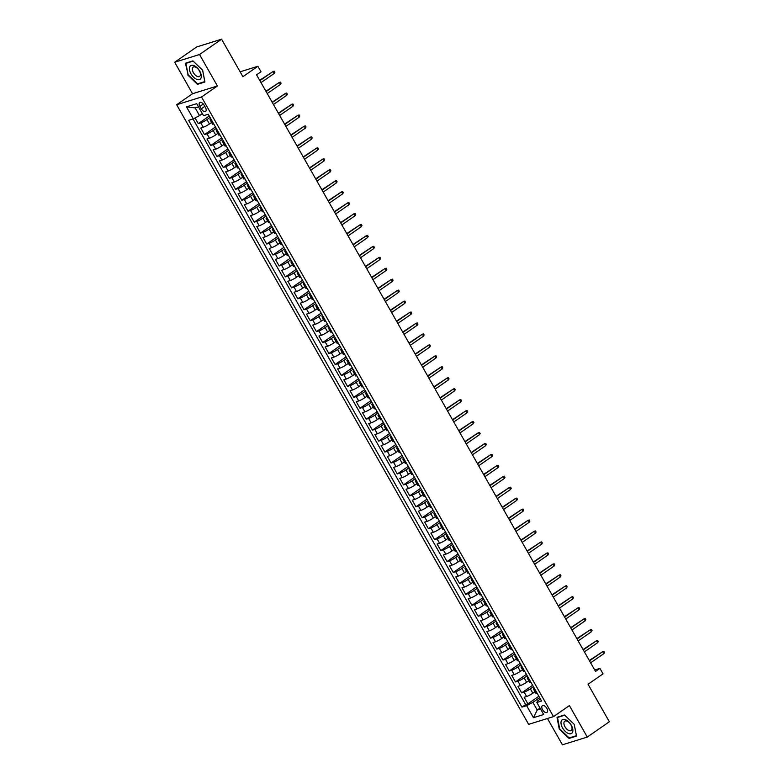 <?xml version="1.0" encoding="UTF-8"?>
<svg xmlns="http://www.w3.org/2000/svg" width="784" height="784" viewBox="0 0 784 784"><rect width="100%" height="100%" fill="white"/><g stroke="black" fill="none" stroke-linecap="round" stroke-linejoin="round"><path stroke-width="1.18" d="M546.86 708.383A4.067 2.176 -124.8 0 0 542.381 705.708A4.067 2.176 -124.8 0 0 542.557 709.716A4.067 2.176 -124.8 0 0 547.026 712.391A4.067 2.176 -124.8 0 0 546.86 708.383M547.467 718.497L562.412 744.8L587.275 737.068L609.335 721.76L588.039 684.265L603.043 673.858L599.927 668.38L594.703 670.006M176.655 104.733L528.651 724.347L553.514 716.615L201.517 97L176.655 104.733L192.541 93.717L217.403 85.985L199.528 54.508L174.665 62.24L192.541 93.717M174.665 62.24L196.725 46.932L221.588 39.2L242.893 76.695L257.887 66.287L240.11 71.814M199.528 54.508L221.588 39.2M195.069 117.953L198.293 123.637L209.25 116.042M211.611 122.471L209.455 123.97A5.086 0.715 150.4 0 1 203.232 127.253L200.782 128.017L204.516 134.583L215.473 126.988M217.825 133.417L215.669 134.917A5.086 0.715 -29.6 0 1 209.455 138.2L207.005 138.964L210.729 145.53L221.686 137.935M224.048 144.364L221.892 145.863A5.086 0.715 -29.6 0 1 215.678 149.146L213.219 149.911L216.952 156.477L227.909 148.882M230.271 155.31L228.115 156.81A5.086 0.715 -29.6 0 1 221.892 160.093L219.442 160.857L223.175 167.423L234.122 159.828M236.484 166.267L234.328 167.756A5.086 0.715 -29.6 0 1 228.115 171.039L225.655 171.804L229.389 178.37L240.345 170.775M242.707 177.213L240.551 178.703A5.086 0.715 -29.6 0 1 234.328 181.986L231.878 182.75L235.612 189.326L246.568 181.721M248.92 188.16L246.764 189.65A5.086 0.715 -29.6 0 1 240.551 192.942L238.101 193.697L241.825 200.273L252.781 192.668M255.143 199.107L252.987 200.596A5.086 0.715 -29.6 0 1 246.764 203.889L244.314 204.644L248.048 211.219L259.004 203.615M261.366 210.053L259.21 211.543A5.086 0.715 -29.6 0 1 252.987 214.836L250.537 215.59L254.271 222.166L265.217 214.561M267.579 221L265.423 222.489A5.086 0.715 -29.6 0 1 259.21 225.782L256.75 226.547L260.484 233.113L271.44 225.508M273.802 231.946L271.646 233.446A5.086 0.715 -29.6 0 1 265.423 236.729L262.973 237.493L266.707 244.059L277.654 236.454M280.015 242.893L277.859 244.392A5.086 0.715 -29.6 0 1 271.646 247.675L269.196 248.44L272.92 255.006L283.877 247.401M286.238 253.84L284.082 255.339A5.086 0.715 -29.6 0 1 277.859 258.622L275.409 259.386L279.143 265.952L290.1 258.348M292.452 264.786L290.296 266.286A5.086 0.715 -29.6 0 1 284.082 269.569L281.632 270.333L285.356 276.899L296.313 269.294M298.675 275.733L296.519 277.232A5.086 0.715 -29.6 0 1 290.305 280.515L287.846 281.28L291.579 287.846L302.536 280.251M304.898 286.679L302.742 288.179A5.086 0.715 -29.6 0 1 296.519 291.462L294.069 292.226L297.802 298.792L308.749 291.197M311.111 297.626L308.955 299.125A5.086 0.715 -29.6 0 1 302.742 302.408L300.282 303.173L304.016 309.739L314.972 302.144M317.334 308.573L315.178 310.072A5.086 0.715 -29.6 0 1 308.955 313.355L306.505 314.119L310.239 320.685L321.185 313.09M323.547 319.519L321.391 321.019A5.086 0.715 -29.6 0 1 315.178 324.302L312.728 325.066L316.452 331.632L327.408 324.037M329.77 330.466L327.614 331.965A5.086 0.715 -29.6 0 1 321.391 335.248L318.941 336.013L322.675 342.579L333.631 334.984M335.983 341.422L333.837 342.912A5.086 0.715 -29.6 0 1 327.614 346.195L325.164 346.959L328.898 353.525L339.844 345.93M342.206 352.369L340.05 353.858A5.086 0.715 -29.6 0 1 333.837 357.141L331.377 357.906L335.111 364.482L346.067 356.877M348.429 363.315L346.273 364.805A5.086 0.715 -29.6 0 1 340.05 368.098L337.6 368.852L341.334 375.428L352.281 367.823M354.642 374.262L352.486 375.752A5.086 0.715 -29.6 0 1 346.273 379.044L343.823 379.799L347.547 386.375L358.504 378.77M360.865 385.209L358.709 386.698A5.086 0.715 -29.6 0 1 352.486 389.991L350.036 390.755L353.77 397.321L364.727 389.717M367.079 396.155L364.923 397.655A5.086 0.715 -29.6 0 1 358.709 400.938L356.259 401.702L359.983 408.268L370.94 400.663M373.302 407.102L371.146 408.601A5.086 0.715 -29.6 0 1 364.932 411.884L362.473 412.649L366.206 419.215L377.163 411.61M379.525 418.048L377.369 419.548A5.086 0.715 -29.6 0 1 371.146 422.831L368.696 423.595L372.429 430.161L383.376 422.556M385.738 428.995L383.582 430.494A5.086 0.715 -29.6 0 1 377.369 433.777L374.909 434.542L378.643 441.108L389.599 433.503M391.961 439.942L389.805 441.441A5.086 0.715 -29.6 0 1 383.582 444.724L381.132 445.488L384.866 452.054L395.812 444.45M398.174 450.888L396.018 452.388A5.086 0.715 -29.6 0 1 389.805 455.671L387.355 456.435L391.079 463.001L402.035 455.406M404.397 461.835L402.241 463.334A5.086 0.715 -29.6 0 1 396.018 466.617L393.568 467.382L397.302 473.948L408.258 466.353M410.61 472.781L408.454 474.281A5.086 0.715 -29.6 0 1 402.241 477.564L399.791 478.328L403.515 484.894L414.471 477.299M416.833 483.728L414.677 485.227A5.086 0.715 -29.6 0 1 408.464 488.51L406.004 489.275L409.738 495.841L420.694 488.246M423.056 494.675L420.9 496.174A5.086 0.715 -29.6 0 1 414.677 499.457L412.227 500.221L415.961 506.787L426.908 499.192M429.269 505.631L427.113 507.121A5.086 0.715 -29.6 0 1 420.9 510.404L418.44 511.168L422.174 517.734L433.131 510.139M435.492 516.578L433.336 518.067A5.086 0.715 -29.6 0 1 427.113 521.35L424.663 522.115L428.397 528.69L439.354 521.086M441.706 527.524L439.55 529.014A5.086 0.715 -29.6 0 1 433.336 532.307L430.886 533.061L434.61 539.637L445.567 532.032M447.929 538.471L445.773 539.96A5.086 0.715 -29.6 0 1 439.55 543.253L437.1 544.008L440.833 550.584L451.79 542.979M454.152 549.417L451.996 550.907A5.086 0.715 -29.6 0 1 445.773 554.2L443.323 554.954L447.056 561.53L458.003 553.925M460.365 560.364L458.209 561.854A5.086 0.715 -29.6 0 1 451.996 565.146L449.536 565.911L453.27 572.477L464.226 564.872M466.588 571.311L464.432 572.81A5.086 0.715 -29.6 0 1 458.209 576.093L455.759 576.857L459.493 583.423L470.439 575.819M472.801 582.257L470.645 583.757A5.086 0.715 -29.6 0 1 464.432 587.04L461.982 587.804L465.706 594.37L476.662 586.765M479.024 593.204L476.868 594.703A5.086 0.715 -29.6 0 1 470.645 597.986L468.195 598.751L471.929 605.317L482.885 597.712M485.237 604.15L483.081 605.65A5.086 0.715 -29.6 0 1 476.868 608.933L474.418 609.697L478.142 616.263L489.098 608.658M491.46 615.097L489.304 616.596A5.086 0.715 -29.6 0 1 483.091 619.879L480.631 620.644L484.365 627.21L495.321 619.615M497.683 626.044L495.527 627.543A5.086 0.715 -29.6 0 1 489.304 630.826L486.854 631.59L490.588 638.156L501.535 630.561M503.896 636.99L501.74 638.49A5.086 0.715 -29.6 0 1 495.527 641.773L493.067 642.537L496.801 649.103L507.758 641.508M510.119 647.937L507.963 649.436A5.086 0.715 -29.6 0 1 501.74 652.719L499.29 653.484L503.024 660.05L513.981 652.455M516.333 658.883L514.177 660.383A5.086 0.715 -29.6 0 1 507.963 663.666L505.513 664.43L509.237 670.996L520.194 663.401M522.556 669.83L520.4 671.329A5.086 0.715 -29.6 0 1 514.177 674.612L511.727 675.377L515.46 681.943L526.417 674.348M528.769 680.786L526.623 682.276A5.086 0.715 -29.6 0 1 520.4 685.559L517.95 686.323L521.683 692.889L532.63 685.294M257.887 66.287L261.003 71.756L256.584 74.823L595.517 671.447L599.927 668.38M199.9 106.399L201.263 108.809A3.94 2.107 -124.8 0 0 205.594 111.397A3.94 2.107 -124.8 0 0 205.437 107.506L204.065 105.105A3.94 2.107 -124.8 0 0 199.734 102.508A3.94 2.107 -124.8 0 0 199.9 106.399L203.321 104.027M540.411 698.985L537.697 700.857L536.854 702.474L541.558 701.014L208.23 114.239L203.526 115.699L196.686 103.664L186.474 106.84L193.315 118.884L188.611 120.344L521.938 707.109L526.642 705.649L532.865 702.366L537.216 710.03L540.558 708.991M536.854 702.474L543.694 714.518L533.483 717.693L526.642 705.649M533.434 686.706L530.347 688.842A5.086 0.715 150.4 0 1 524.133 692.135L521.683 692.889M534.992 691.733L532.836 693.223L530.347 688.842M527.22 675.759L524.133 677.895A5.086 0.715 150.4 0 1 517.91 681.188L515.46 681.943M520.997 664.812L517.91 666.949A5.086 0.715 150.4 0 1 511.697 670.242L509.237 670.996M514.774 653.866L511.697 656.002A5.086 0.715 150.4 0 1 505.474 659.285L503.024 660.05M508.561 642.919L505.474 645.056A5.086 0.715 150.4 0 1 499.251 648.339L496.801 649.103M502.338 631.973L499.251 634.109A5.086 0.715 150.4 0 1 493.038 637.392L490.588 638.156M496.125 621.026L493.038 623.162A5.086 0.715 150.4 0 1 486.815 626.445L484.365 627.21M489.902 610.079L486.815 612.216A5.086 0.715 150.4 0 1 480.602 615.499L478.142 616.263M483.679 599.123L480.602 601.269A5.086 0.715 150.4 0 1 474.379 604.552L471.929 605.317M477.466 588.176L474.379 590.323A5.086 0.715 150.4 0 1 468.166 593.606L465.706 594.37M471.243 577.23L468.156 579.376A5.086 0.715 150.4 0 1 461.943 582.659L459.493 583.423M465.03 566.283L461.943 568.429A5.086 0.715 150.4 0 1 455.72 571.712L453.27 572.477M458.807 555.337L455.72 557.483A5.086 0.715 150.4 0 1 449.506 560.766L447.056 561.53M452.593 544.39L449.506 546.536A5.086 0.715 150.4 0 1 443.283 549.819L440.833 550.584M446.37 533.443L443.283 535.59A5.086 0.715 150.4 0 1 437.07 538.873L434.61 539.637M440.147 522.497L437.07 524.633A5.086 0.715 150.4 0 1 430.847 527.926L428.397 528.69M433.934 511.55L430.847 513.687A5.086 0.715 150.4 0 1 424.624 516.979L422.174 517.734M427.711 500.604L424.624 502.74A5.086 0.715 150.4 0 1 418.411 506.033L415.961 506.787M421.498 489.657L418.411 491.793A5.086 0.715 150.4 0 1 412.188 495.076L409.738 495.841M415.275 478.71L412.188 480.847A5.086 0.715 150.4 0 1 405.975 484.13L403.515 484.894M409.052 467.764L405.975 469.9A5.086 0.715 150.4 0 1 399.752 473.183L397.302 473.948M402.839 456.817L399.752 458.954A5.086 0.715 150.4 0 1 393.539 462.237L391.079 463.001M396.616 445.871L393.529 448.007A5.086 0.715 150.4 0 1 387.316 451.29L384.866 452.054M390.403 434.914L387.316 437.06A5.086 0.715 150.4 0 1 381.093 440.343L378.643 441.108M384.18 423.968L381.093 426.114A5.086 0.715 150.4 0 1 374.879 429.397L372.429 430.161M377.966 413.021L374.879 415.167A5.086 0.715 150.4 0 1 368.656 418.45L366.206 419.215M371.743 402.074L368.656 404.221A5.086 0.715 150.4 0 1 362.443 407.504L359.983 408.268M365.52 391.128L362.443 393.274A5.086 0.715 150.4 0 1 356.22 396.557L353.77 397.321M359.307 380.181L356.22 382.327A5.086 0.715 150.4 0 1 350.007 385.61L347.547 386.375M353.084 369.235L349.997 371.381A5.086 0.715 150.4 0 1 343.784 374.664L341.334 375.428M346.871 358.288L343.784 360.424A5.086 0.715 150.4 0 1 337.561 363.717L335.111 364.482M340.648 347.341L337.561 349.478A5.086 0.715 150.4 0 1 331.348 352.771L328.898 353.525M334.435 336.395L331.348 338.531A5.086 0.715 150.4 0 1 325.125 341.824L322.675 342.579M328.212 325.448L325.125 327.585A5.086 0.715 150.4 0 1 318.912 330.877L316.452 331.632M321.989 314.502L318.912 316.638A5.086 0.715 150.4 0 1 312.689 319.921L310.239 320.685M315.776 303.555L312.689 305.691A5.086 0.715 150.4 0 1 306.466 308.974L304.016 309.739M309.553 292.608L306.466 294.745A5.086 0.715 150.4 0 1 300.252 298.028L297.802 298.792M303.339 281.662L300.252 283.798A5.086 0.715 150.4 0 1 294.029 287.081L291.579 287.846M297.116 270.715L294.029 272.852A5.086 0.715 150.4 0 1 287.816 276.135L285.356 276.899M290.893 259.759L287.816 261.905A5.086 0.715 150.4 0 1 281.593 265.188L279.143 265.952M284.68 248.812L281.593 250.958A5.086 0.715 150.4 0 1 275.38 254.241L272.92 255.006M278.457 237.866L275.37 240.012A5.086 0.715 150.4 0 1 269.157 243.295L266.707 244.059M272.244 226.919L269.157 229.065A5.086 0.715 150.4 0 1 262.934 232.348L260.484 233.113M266.021 215.972L262.934 218.119A5.086 0.715 150.4 0 1 256.721 221.402L254.271 222.166M259.808 205.026L256.721 207.172A5.086 0.715 150.4 0 1 250.498 210.455L248.048 211.219M253.585 194.079L250.498 196.225A5.086 0.715 150.4 0 1 244.285 199.508L241.825 200.273M247.362 183.133L244.285 185.269A5.086 0.715 150.4 0 1 238.062 188.562L235.612 189.326M241.149 172.186L238.062 174.322A5.086 0.715 150.4 0 1 231.839 177.615L229.389 178.37M234.926 161.239L231.839 163.376A5.086 0.715 150.4 0 1 225.625 166.669L223.175 167.423M228.712 150.293L225.625 152.429A5.086 0.715 150.4 0 1 219.402 155.722L216.952 156.477M222.489 139.346L219.402 141.483A5.086 0.715 150.4 0 1 213.189 144.766L210.729 145.53M216.266 128.4L213.189 130.536A5.086 0.715 150.4 0 1 206.966 133.819L204.516 134.583M210.053 117.453L206.966 119.589A5.086 0.715 150.4 0 1 200.753 122.872L198.293 123.637M193.001 118.972L525.643 704.542L527.897 703.846L538.853 696.241M532.836 693.223A5.086 0.715 -29.6 0 1 526.623 696.506L524.163 697.27L527.897 703.846M213.767 123.98L213.454 124.078A5.086 0.715 150.4 0 1 212.562 124.137L210.073 119.766A5.086 0.715 150.4 0 1 210.827 118.815M211.278 119.599L210.965 119.697A5.086 0.715 150.4 0 1 210.073 119.766M217.491 130.546L217.178 130.644A5.086 0.715 150.4 0 1 216.286 130.712A5.086 0.715 150.4 0 1 217.05 129.762M216.286 130.712L218.775 135.093A5.086 0.715 -29.6 0 0 219.667 135.024L219.981 134.926M223.714 141.492L223.401 141.59A5.086 0.715 150.4 0 1 222.509 141.659A5.086 0.715 150.4 0 1 223.264 140.708M222.509 141.659L224.998 146.04A5.086 0.715 -29.6 0 0 225.89 145.971L226.204 145.873M229.928 152.439L229.624 152.537A5.086 0.715 150.4 0 1 228.722 152.606A5.086 0.715 150.4 0 1 229.487 151.655M228.722 152.606L231.211 156.986A5.086 0.715 -29.6 0 0 232.103 156.918L232.417 156.82M236.151 163.395L235.837 163.484A5.086 0.715 150.4 0 1 234.945 163.552A5.086 0.715 150.4 0 1 235.7 162.602M234.945 163.552L237.434 167.933A5.086 0.715 -29.6 0 0 238.326 167.864L238.64 167.766M242.374 174.342L242.06 174.44A5.086 0.715 150.4 0 1 241.168 174.499A5.086 0.715 150.4 0 1 241.923 173.548M241.168 174.499L243.648 178.879A5.086 0.715 -29.6 0 0 244.549 178.811L244.853 178.713M248.587 185.289L248.273 185.387A5.086 0.715 150.4 0 1 247.381 185.445A5.086 0.715 150.4 0 1 248.146 184.495M247.381 185.445L249.871 189.826A5.086 0.715 -29.6 0 0 250.762 189.757L251.076 189.669M254.81 196.235L254.496 196.333A5.086 0.715 150.4 0 1 253.604 196.392A5.086 0.715 150.4 0 1 254.359 195.451M253.604 196.392L256.094 200.773A5.086 0.715 -29.6 0 0 256.985 200.704L257.299 200.616M261.023 207.182L260.709 207.28A5.086 0.715 150.4 0 1 259.818 207.339A5.086 0.715 150.4 0 1 260.582 206.398M259.818 207.339L262.307 211.719A5.086 0.715 -29.6 0 0 263.199 211.66L263.512 211.562M267.246 218.128L266.932 218.226A5.086 0.715 150.4 0 1 266.041 218.285A5.086 0.715 150.4 0 1 266.795 217.344M266.041 218.285L268.53 222.666A5.086 0.715 -29.6 0 0 269.422 222.607L269.735 222.509M273.459 229.075L273.155 229.173A5.086 0.715 150.4 0 1 272.264 229.232A5.086 0.715 150.4 0 1 273.018 228.291M272.264 229.232L274.743 233.612A5.086 0.715 -29.6 0 0 275.635 233.554L275.948 233.456M279.682 240.022L279.369 240.12A5.086 0.715 150.4 0 1 278.477 240.178A5.086 0.715 150.4 0 1 279.231 239.238M278.477 240.178L280.966 244.559A5.086 0.715 -29.6 0 0 281.858 244.5L282.171 244.402M285.905 250.968L285.592 251.066A5.086 0.715 150.4 0 1 284.7 251.125A5.086 0.715 150.4 0 1 285.454 250.184M284.7 251.125L287.189 255.506A5.086 0.715 -29.6 0 0 288.081 255.447L288.385 255.349M292.118 261.915L291.805 262.013A5.086 0.715 150.4 0 1 290.913 262.072A5.086 0.715 150.4 0 1 291.677 261.131M290.913 262.072L293.402 266.452A5.086 0.715 -29.6 0 0 294.294 266.393L294.608 266.295M298.341 272.861L298.028 272.959A5.086 0.715 150.4 0 1 297.136 273.028A5.086 0.715 150.4 0 1 297.891 272.077M297.136 273.028L299.625 277.399A5.086 0.715 -29.6 0 0 300.517 277.34L300.831 277.242M304.555 283.808L304.251 283.906A5.086 0.715 150.4 0 1 303.349 283.975A5.086 0.715 150.4 0 1 304.114 283.024M303.349 283.975L305.838 288.345A5.086 0.715 -29.6 0 0 306.73 288.287L307.044 288.189M310.778 294.755L310.464 294.853A5.086 0.715 150.4 0 1 309.572 294.921A5.086 0.715 150.4 0 1 310.327 293.971M309.572 294.921L312.061 299.292A5.086 0.715 -29.6 0 0 312.953 299.233L313.267 299.135M317.001 305.701L316.687 305.799A5.086 0.715 150.4 0 1 315.795 305.868A5.086 0.715 150.4 0 1 316.55 304.917M315.795 305.868L318.275 310.248A5.086 0.715 -29.6 0 0 319.176 310.18L319.48 310.082M323.214 316.648L322.9 316.746A5.086 0.715 150.4 0 1 322.008 316.814A5.086 0.715 150.4 0 1 322.773 315.864M322.008 316.814L324.498 321.195A5.086 0.715 -29.6 0 0 325.389 321.126L325.703 321.028M329.437 327.604L329.123 327.692A5.086 0.715 150.4 0 1 328.231 327.761A5.086 0.715 150.4 0 1 328.986 326.81M328.231 327.761L330.721 332.142A5.086 0.715 -29.6 0 0 331.612 332.073L331.926 331.975M335.65 338.551L335.336 338.639A5.086 0.715 150.4 0 1 334.445 338.708A5.086 0.715 150.4 0 1 335.209 337.757M334.445 338.708L336.934 343.088A5.086 0.715 -29.6 0 0 337.826 343.02L338.139 342.922M341.873 349.497L341.559 349.595A5.086 0.715 150.4 0 1 340.668 349.654A5.086 0.715 150.4 0 1 341.422 348.704M340.668 349.654L343.157 354.035A5.086 0.715 -29.6 0 0 344.049 353.966L344.362 353.868M348.086 360.444L347.782 360.542A5.086 0.715 150.4 0 1 346.891 360.601A5.086 0.715 150.4 0 1 347.645 359.65M346.891 360.601L349.37 364.981A5.086 0.715 -29.6 0 0 350.262 364.913L350.575 364.825M354.309 371.391L353.996 371.489A5.086 0.715 150.4 0 1 353.104 371.547A5.086 0.715 150.4 0 1 353.858 370.607M353.104 371.547L355.593 375.928A5.086 0.715 -29.6 0 0 356.485 375.869L356.798 375.771M360.532 382.337L360.219 382.435A5.086 0.715 150.4 0 1 359.327 382.494A5.086 0.715 150.4 0 1 360.081 381.553M359.327 382.494L361.806 386.875A5.086 0.715 -29.6 0 0 362.708 386.816L363.012 386.718M366.745 393.284L366.432 393.382A5.086 0.715 150.4 0 1 365.54 393.441A5.086 0.715 150.4 0 1 366.304 392.5M365.54 393.441L368.029 397.821A5.086 0.715 -29.6 0 0 368.921 397.762L369.235 397.664M372.968 404.23L372.655 404.328A5.086 0.715 150.4 0 1 371.763 404.387A5.086 0.715 150.4 0 1 372.518 403.446M371.763 404.387L374.252 408.768A5.086 0.715 -29.6 0 0 375.144 408.709L375.458 408.611M379.182 415.177L378.878 415.275A5.086 0.715 150.4 0 1 377.976 415.334A5.086 0.715 150.4 0 1 378.741 414.393M377.976 415.334L380.465 419.714A5.086 0.715 -29.6 0 0 381.357 419.656L381.671 419.558M385.405 426.124L385.091 426.222A5.086 0.715 150.4 0 1 384.199 426.28A5.086 0.715 150.4 0 1 384.954 425.34M384.199 426.28L386.688 430.661A5.086 0.715 -29.6 0 0 387.58 430.602L387.894 430.504M391.628 437.07L391.314 437.168A5.086 0.715 150.4 0 1 390.422 437.237A5.086 0.715 150.4 0 1 391.177 436.286M390.422 437.237L392.902 441.608A5.086 0.715 -29.6 0 0 393.803 441.549L394.107 441.451M397.841 448.017L397.527 448.115A5.086 0.715 150.4 0 1 396.635 448.183A5.086 0.715 150.4 0 1 397.4 447.233M396.635 448.183L399.125 452.554A5.086 0.715 -29.6 0 0 400.016 452.495L400.33 452.397M404.064 458.963L403.75 459.061A5.086 0.715 150.4 0 1 402.858 459.13A5.086 0.715 150.4 0 1 403.613 458.179M402.858 459.13L405.348 463.501A5.086 0.715 -29.6 0 0 406.239 463.442L406.553 463.344M410.277 469.91L409.963 470.008A5.086 0.715 150.4 0 1 409.072 470.077A5.086 0.715 150.4 0 1 409.836 469.126M409.072 470.077L411.561 474.457A5.086 0.715 -29.6 0 0 412.453 474.389L412.766 474.291M416.5 480.857L416.186 480.955A5.086 0.715 150.4 0 1 415.295 481.023A5.086 0.715 150.4 0 1 416.049 480.073M415.295 481.023L417.784 485.404A5.086 0.715 -29.6 0 0 418.676 485.335L418.989 485.237M422.713 491.803L422.409 491.901A5.086 0.715 150.4 0 1 421.508 491.97A5.086 0.715 150.4 0 1 422.272 491.019M421.508 491.97L423.997 496.35A5.086 0.715 -29.6 0 0 424.889 496.282L425.202 496.184M428.936 502.76L428.623 502.848A5.086 0.715 150.4 0 1 427.731 502.916A5.086 0.715 150.4 0 1 428.485 501.966M427.731 502.916L430.22 507.297A5.086 0.715 -29.6 0 0 431.112 507.228L431.425 507.13M435.159 513.706L434.846 513.804A5.086 0.715 150.4 0 1 433.954 513.863A5.086 0.715 150.4 0 1 434.708 512.912M433.954 513.863L436.433 518.244A5.086 0.715 -29.6 0 0 437.335 518.175L437.639 518.077M441.372 524.653L441.059 524.751A5.086 0.715 150.4 0 1 440.167 524.81A5.086 0.715 150.4 0 1 440.931 523.859M440.167 524.81L442.656 529.19A5.086 0.715 -29.6 0 0 443.548 529.122L443.862 529.033M447.595 535.599L447.282 535.697A5.086 0.715 150.4 0 1 446.39 535.756A5.086 0.715 150.4 0 1 447.145 534.815M446.39 535.756L448.879 540.137A5.086 0.715 -29.6 0 0 449.771 540.068L450.085 539.98M453.809 546.546L453.495 546.644A5.086 0.715 150.4 0 1 452.603 546.703A5.086 0.715 150.4 0 1 453.368 545.762M452.603 546.703L455.092 551.083A5.086 0.715 -29.6 0 0 455.984 551.025L456.298 550.927M460.032 557.493L459.718 557.591A5.086 0.715 150.4 0 1 458.826 557.649A5.086 0.715 150.4 0 1 459.581 556.709M458.826 557.649L461.315 562.03A5.086 0.715 -29.6 0 0 462.207 561.971L462.521 561.873M466.245 568.439L465.941 568.537A5.086 0.715 150.4 0 1 465.049 568.596A5.086 0.715 150.4 0 1 465.804 567.655M465.049 568.596L467.529 572.977A5.086 0.715 -29.6 0 0 468.42 572.918L468.734 572.82M472.468 579.386L472.154 579.484A5.086 0.715 150.4 0 1 471.262 579.543A5.086 0.715 150.4 0 1 472.027 578.602M471.262 579.543L473.752 583.923A5.086 0.715 -29.6 0 0 474.643 583.864L474.957 583.766M478.691 590.332L478.377 590.43A5.086 0.715 150.4 0 1 477.485 590.489A5.086 0.715 150.4 0 1 478.24 589.548M477.485 590.489L479.975 594.87A5.086 0.715 -29.6 0 0 480.866 594.811L481.17 594.713M484.904 601.279L484.59 601.377A5.086 0.715 150.4 0 1 483.699 601.436A5.086 0.715 150.4 0 1 484.463 600.495M483.699 601.436L486.188 605.816A5.086 0.715 -29.6 0 0 487.08 605.758L487.393 605.66M491.127 612.226L490.813 612.324A5.086 0.715 150.4 0 1 489.922 612.392A5.086 0.715 150.4 0 1 490.676 611.442M489.922 612.392L492.411 616.763A5.086 0.715 -29.6 0 0 493.303 616.704L493.616 616.606M497.34 623.172L497.036 623.27A5.086 0.715 150.4 0 1 496.135 623.339A5.086 0.715 150.4 0 1 496.899 622.388M496.135 623.339L498.624 627.71A5.086 0.715 -29.6 0 0 499.516 627.651L499.829 627.553M503.563 634.119L503.25 634.217A5.086 0.715 150.4 0 1 502.358 634.285A5.086 0.715 150.4 0 1 503.112 633.335M502.358 634.285L504.847 638.656A5.086 0.715 -29.6 0 0 505.739 638.597L506.052 638.499M509.786 645.065L509.473 645.163A5.086 0.715 150.4 0 1 508.581 645.232A5.086 0.715 150.4 0 1 509.335 644.281M508.581 645.232L511.06 649.613A5.086 0.715 -29.6 0 0 511.962 649.544L512.266 649.446M515.999 656.012L515.686 656.11A5.086 0.715 150.4 0 1 514.794 656.179A5.086 0.715 150.4 0 1 515.558 655.228M514.794 656.179L517.283 660.559A5.086 0.715 -29.6 0 0 518.175 660.491L518.489 660.393M522.222 666.968L521.909 667.057A5.086 0.715 150.4 0 1 521.017 667.125A5.086 0.715 150.4 0 1 521.772 666.175M521.017 667.125L523.506 671.506A5.086 0.715 -29.6 0 0 524.398 671.437L524.712 671.339M528.436 677.915L528.122 678.003A5.086 0.715 150.4 0 1 527.23 678.072A5.086 0.715 150.4 0 1 527.995 677.121M527.23 678.072L529.719 682.452A5.086 0.715 -29.6 0 0 530.611 682.384L530.925 682.286M534.659 688.862L534.345 688.96A5.086 0.715 150.4 0 1 533.453 689.018A5.086 0.715 150.4 0 1 534.208 688.068M533.453 689.018L535.942 693.399A5.086 0.715 -29.6 0 0 536.834 693.33L537.148 693.232M198.519 106.889L195.177 107.927L199.528 115.591L193.315 118.884M202.35 113.631L199.528 115.591M217.403 85.985L201.517 97M587.275 737.068L569.4 705.6L553.514 716.615M540.039 708.07L537.216 710.03L533.483 717.693M539.657 697.652L532.865 702.366M525.643 704.542L521.938 707.109M195.177 107.927L186.474 106.84M187.69 74.931L197.441 84.339L204.928 82.006L202.664 70.276L192.923 60.878L185.436 63.21L188.082 74.656M576.505 736.107L574.251 724.377L564.5 714.979L557.012 717.301L559.266 729.032L569.017 738.43L576.505 736.107M198.626 83.516L197.441 84.339M570.203 737.607L569.017 738.43M274.263 73.422L274.9 72.265L274.273 71.177L273.146 71.452L274.263 73.422L261.013 82.614M259.896 80.644L273.146 71.452L259.71 80.311M199.724 71.128A8.261 4.42 -124.8 0 0 191.316 65.366A8.261 4.42 -124.8 0 0 190.992 73.843A8.261 4.42 -124.8 0 0 199.401 79.596A8.261 4.42 -124.8 0 0 199.724 71.128M199.391 70.825A5.655 3.028 -124.8 0 0 193.178 67.11A5.655 3.028 -124.8 0 0 193.413 72.687A5.655 3.028 -124.8 0 0 199.626 76.411A5.655 3.028 -124.8 0 0 199.391 70.825M197.539 83.849L188.101 74.735L185.916 63.377L193.168 61.123L202.615 70.227L204.8 81.595L197.539 83.849M186.749 62.798L185.916 63.377M565.617 719.741A8.261 4.42 -124.8 0 0 561.128 724.2A8.261 4.42 -124.8 0 0 568.253 733.422A8.261 4.42 -124.8 0 0 572.741 728.963A8.261 4.42 -124.8 0 0 565.617 719.741M567.077 721.172A5.655 3.028 -124.8 0 0 564.754 721.202A5.655 3.028 -124.8 0 0 564.549 725.906A5.655 3.028 -124.8 0 0 568.88 730.541A5.655 3.028 -124.8 0 0 571.203 730.502A5.655 3.028 -124.8 0 0 571.409 725.808A5.655 3.028 -124.8 0 0 567.077 721.172M576.377 735.686L569.125 737.94L559.678 728.836L557.493 717.478L564.745 715.214L574.192 724.328L576.416 735.657M558.326 716.899L557.493 717.478M280.486 84.368L281.113 83.212L280.496 82.124L279.369 82.398L280.486 84.368L267.236 93.561M266.109 91.591L279.369 82.398L265.923 91.258M286.699 95.315L287.336 94.158L286.709 93.071L285.582 93.345L286.699 95.315L273.449 104.507M272.332 102.537L285.582 93.345L272.146 102.204M292.922 106.261L293.549 105.105L292.932 104.017L291.805 104.292L292.922 106.261L279.672 115.454M278.555 113.484L291.805 104.292L278.359 113.151M299.145 117.208L299.772 116.052L299.145 114.964L298.018 115.238L299.145 117.208L285.886 126.4M284.768 124.431L298.018 115.238L284.582 124.097M305.358 128.155L305.985 127.008L305.368 125.91L304.241 126.185L305.358 128.155L292.109 137.347M290.991 135.377L304.241 126.185L290.805 135.044M311.581 139.101L312.208 137.955L311.591 136.857L310.464 137.131L311.581 139.101L298.332 148.294M297.205 146.324L310.464 137.131L297.018 145.991M317.794 150.048L318.431 148.901L317.804 147.804L316.677 148.078L317.794 150.048L304.545 159.24M303.428 157.27L316.677 148.078L303.241 156.937M324.017 160.994L324.645 159.848L324.027 158.75L322.9 159.025L324.017 160.994L310.768 170.187M309.651 168.217L322.9 159.025L309.455 167.884M330.231 171.941L330.868 170.794L330.24 169.697L329.113 169.971L330.231 171.941L316.981 181.133M315.864 179.164L329.113 169.971L315.678 178.83M336.454 182.888L337.081 181.741L336.463 180.643L335.336 180.918L336.454 182.888L323.204 192.09M322.087 190.11L335.336 180.918L321.891 189.787M342.677 193.834L343.304 192.688L342.677 191.59L341.55 191.864L342.677 193.834L329.427 203.036M328.3 201.057L341.55 191.864L328.114 200.733M348.89 204.781L349.517 203.634L348.9 202.537L347.773 202.811L348.89 204.781L335.64 213.983M334.523 212.013L347.773 202.811L334.337 211.68M355.113 215.727L355.74 214.581L355.123 213.483L353.996 213.758L355.113 215.727L341.863 224.93M340.736 222.96L353.996 213.758L340.55 222.627M361.326 226.684L361.963 225.527L361.336 224.43L360.209 224.704L361.326 226.684L348.076 235.876M346.959 233.906L360.209 224.704L346.773 233.573M367.549 237.63L368.176 236.474L367.559 235.376L366.432 235.651L367.549 237.63L354.299 246.823M353.182 244.853L366.432 235.651L352.986 244.52M373.772 248.577L374.399 247.421L373.772 246.333L372.645 246.607L373.772 248.577L360.513 257.769M359.395 255.8L372.645 246.607L359.209 255.466M379.985 259.524L380.612 258.367L379.995 257.279L378.868 257.554L379.985 259.524L366.736 268.716M365.618 266.746L378.868 257.554L365.432 266.413M386.208 270.47L386.835 269.314L386.218 268.226L385.081 268.5L386.208 270.47L372.959 279.663M371.832 277.693L385.081 268.5L371.645 277.36M392.421 281.417L393.058 280.26L392.431 279.173L391.304 279.447L392.421 281.417L379.172 290.609M378.055 288.639L391.304 279.447L377.868 288.306M398.644 292.363L399.272 291.217L398.654 290.119L397.527 290.394L398.644 292.363L385.395 301.556M384.278 299.586L397.527 290.394L384.082 299.253M404.858 303.31L405.495 302.163L404.867 301.066L403.74 301.34L404.858 303.31L391.608 312.502M390.491 310.533L403.74 301.34L390.305 310.199M411.081 314.257L411.708 313.11L411.09 312.012L409.963 312.287L411.081 314.257L397.831 323.449M396.714 321.479L409.963 312.287L396.518 321.146M417.304 325.203L417.931 324.057L417.304 322.959L416.177 323.233L417.304 325.203L404.044 334.396M402.927 332.426L416.177 323.233L402.741 332.093M423.517 336.15L424.144 335.003L423.527 333.906L422.4 334.18L423.517 336.15L410.267 345.342M409.15 343.372L422.4 334.18L408.964 343.039M429.74 347.096L430.367 345.95L429.75 344.852L428.623 345.127L429.74 347.096L416.49 356.289M415.363 354.319L428.623 345.127L415.177 353.986M435.953 358.043L436.59 356.896L435.963 355.799L434.836 356.073L435.953 358.043L422.703 367.245M421.586 365.266L434.836 356.073L421.4 364.942M442.176 368.99L442.803 367.843L442.186 366.745L441.059 367.02L442.176 368.99L428.926 378.192M427.809 376.222L441.059 367.02L427.613 375.889M448.399 379.936L449.026 378.79L448.399 377.692L447.272 377.966L448.399 379.936L435.14 389.138M434.022 387.169L447.272 377.966L433.836 386.835M454.612 390.883L455.239 389.736L454.622 388.639L453.495 388.913L454.612 390.883L441.363 400.085M440.245 398.115L453.495 388.913L440.049 397.782M460.835 401.839L461.462 400.683L460.835 399.585L459.708 399.86L460.835 401.839L447.586 411.032M446.459 409.062L459.708 399.86L446.272 408.729M467.048 412.786L467.685 411.629L467.058 410.542L465.931 410.816L467.048 412.786L453.799 421.978M452.682 420.008L465.931 410.816L452.495 419.675M473.271 423.732L473.899 422.576L473.281 421.488L472.154 421.763L473.271 423.732L460.022 432.925M458.895 430.955L472.154 421.763L458.709 430.622M479.485 434.679L480.122 433.523L479.494 432.435L478.367 432.709L479.485 434.679L466.235 443.871M465.118 441.902L478.367 432.709L464.932 441.568M485.708 445.626L486.335 444.469L485.717 443.381L484.59 443.656L485.708 445.626L472.458 454.818M471.341 452.848L484.59 443.656L471.145 452.515M491.931 456.572L492.558 455.416L491.931 454.328L490.804 454.602L491.931 456.572L478.671 465.765M477.554 463.795L490.804 454.602L477.368 463.462M498.144 467.519L498.771 466.372L498.154 465.275L497.027 465.549L498.144 467.519L484.894 476.711M483.777 474.741L497.027 465.549L483.591 474.408M504.367 478.465L504.994 477.319L504.377 476.221L503.25 476.496L504.367 478.465L491.117 487.658M489.99 485.688L503.25 476.496L489.804 485.355M510.58 489.412L511.217 488.265L510.59 487.168L509.463 487.442L510.58 489.412L497.33 498.604M496.213 496.635L509.463 487.442L496.027 496.301M516.803 500.359L517.43 499.212L516.813 498.114L515.686 498.389L516.803 500.359L503.553 509.551M502.436 507.581L515.686 498.389L502.24 507.248M523.016 511.305L523.653 510.159L523.026 509.061L521.899 509.335L523.016 511.305L509.767 520.498M508.649 518.528L521.899 509.335L508.463 518.195M529.239 522.252L529.866 521.105L529.249 520.008L528.122 520.282L529.239 522.252L515.99 531.444M514.872 529.474L528.122 520.282L514.676 529.151M535.462 533.198L536.089 532.052L535.462 530.954L534.335 531.229L535.462 533.198L522.213 542.401M521.086 540.421L534.335 531.229L520.899 540.098M541.675 544.145L542.303 542.998L541.685 541.901L540.558 542.175L541.675 544.145L528.426 553.347M527.309 551.377L540.558 542.175L527.122 551.044M547.898 555.092L548.526 553.945L547.908 552.847L546.781 553.122L547.898 555.092L534.649 564.294M533.522 562.324L546.781 553.122L533.336 561.991M554.112 566.038L554.749 564.892L554.121 563.794L552.994 564.068L554.112 566.038L540.862 575.24M539.745 573.271L552.994 564.068L539.559 572.937M560.335 576.995L560.962 575.838L560.344 574.741L559.217 575.015L560.335 576.995L547.085 586.187M545.968 584.217L559.217 575.015L545.772 583.884M566.558 587.941L567.185 586.785L566.558 585.697L565.431 585.971L566.558 587.941L553.298 597.134M552.181 595.164L565.431 585.971L551.995 594.831M572.771 598.888L573.398 597.731L572.781 596.644L571.654 596.918L572.771 598.888L559.521 608.08M558.404 606.11L571.654 596.918L558.218 605.777M578.994 609.834L579.621 608.678L579.004 607.59L577.877 607.865L578.994 609.834L565.744 619.027M564.617 617.057L577.877 607.865L564.431 616.724M585.207 620.781L585.844 619.625L585.217 618.537L584.09 618.811L585.207 620.781L571.957 629.973M570.84 628.004L584.09 618.811L570.654 627.67M591.43 631.728L592.057 630.581L591.44 629.483L590.313 629.758L591.43 631.728L578.18 640.92M577.063 638.95L590.313 629.758L576.867 638.617M597.643 642.674L598.28 641.528L597.653 640.43L596.526 640.704L597.643 642.674L584.394 651.867M583.276 649.897L596.526 640.704L583.09 649.564M603.866 653.621L604.493 652.474L603.876 651.377L602.749 651.651L603.866 653.621L590.617 662.813M589.499 660.843L602.749 651.651L589.303 660.51M526.623 682.276L524.133 677.895M520.4 671.329L517.91 666.949M514.177 660.383L511.697 656.002M507.963 649.436L505.474 645.056M501.74 638.49L499.251 634.109M495.527 627.543L493.038 623.162M489.304 616.596L486.815 612.216M483.081 605.65L480.602 601.269M476.868 594.703L474.379 590.323M470.645 583.757L468.156 579.376M464.432 572.81L461.943 568.429M458.209 561.854L455.72 557.483M451.996 550.907L449.506 546.536M445.773 539.96L443.283 535.59M439.55 529.014L437.07 524.633M433.336 518.067L430.847 513.687M427.113 507.121L424.624 502.74M420.9 496.174L418.411 491.793M414.677 485.227L412.188 480.847M408.454 474.281L405.975 469.9M402.241 463.334L399.752 458.954M396.018 452.388L393.529 448.007M389.805 441.441L387.316 437.06M383.582 430.494L381.093 426.114M377.369 419.548L374.879 415.167M371.146 408.601L368.656 404.221M364.923 397.655L362.443 393.274M358.709 386.698L356.22 382.327M352.486 375.752L349.997 371.381M346.273 364.805L343.784 360.424M340.05 353.858L337.561 349.478M333.837 342.912L331.348 338.531M327.614 331.965L325.125 327.585M321.391 321.019L318.912 316.638M315.178 310.072L312.689 305.691M308.955 299.125L306.466 294.745M302.742 288.179L300.252 283.798M296.519 277.232L294.029 272.852M290.296 266.286L287.816 261.905M284.082 255.339L281.593 250.958M277.859 244.392L275.37 240.012M271.646 233.446L269.157 229.065M265.423 222.489L262.934 218.119M259.21 211.543L256.721 207.172M252.987 200.596L250.498 196.225M246.764 189.65L244.285 185.269M240.551 178.703L238.062 174.322M234.328 167.756L231.839 163.376M228.115 156.81L225.625 152.429M221.892 145.863L219.402 141.483M215.669 134.917L213.189 130.536M209.455 123.97L206.966 119.589M203.232 127.253L200.753 122.872M526.623 696.506L524.133 692.135M520.4 685.559L517.91 681.188M514.177 674.612L511.697 670.242M507.963 663.666L505.474 659.285M501.74 652.719L499.251 648.339M495.527 641.773L493.038 637.392M489.304 630.826L486.815 626.445M483.091 619.879L480.602 615.499M476.868 608.933L474.379 604.552M470.645 597.986L468.166 593.606M464.432 587.04L461.943 582.659M458.209 576.093L455.72 571.712M451.996 565.146L449.506 560.766M445.773 554.2L443.283 549.819M439.55 543.253L437.07 538.873M433.336 532.307L430.847 527.926M427.113 521.35L424.624 516.979M420.9 510.404L418.411 506.033M414.677 499.457L412.188 495.076M408.464 488.51L405.975 484.13M402.241 477.564L399.752 473.183M396.018 466.617L393.539 462.237M389.805 455.671L387.316 451.29M383.582 444.724L381.093 440.343M377.369 433.777L374.879 429.397M371.146 422.831L368.656 418.45M364.932 411.884L362.443 407.504M358.709 400.938L356.22 396.557M352.486 389.991L350.007 385.61M346.273 379.044L343.784 374.664M340.05 368.098L337.561 363.717M333.837 357.141L331.348 352.771M327.614 346.195L325.125 341.824M321.391 335.248L318.912 330.877M315.178 324.302L312.689 319.921M308.955 313.355L306.466 308.974M302.742 302.408L300.252 298.028M296.519 291.462L294.029 287.081M290.305 280.515L287.816 276.135M284.082 269.569L281.593 265.188M277.859 258.622L275.38 254.241M271.646 247.675L269.157 243.295M265.423 236.729L262.934 232.348M259.21 225.782L256.721 221.402M252.987 214.836L250.498 210.455M246.764 203.889L244.285 199.508M240.551 192.942L238.062 188.562M234.328 181.986L231.839 177.615M228.115 171.039L225.625 166.669M221.892 160.093L219.402 155.722M215.678 149.146L213.189 144.766M209.455 138.2L206.966 133.819M213.454 124.078L210.965 119.697M219.667 135.024L217.178 130.644M225.89 145.971L223.401 141.59M232.103 156.918L229.624 152.537M238.326 167.864L235.837 163.484M244.549 178.811L242.06 174.44M250.762 189.757L248.273 185.387M256.985 200.704L254.496 196.333M263.199 211.66L260.709 207.28M269.422 222.607L266.932 218.226M275.635 233.554L273.155 229.173M281.858 244.5L279.369 240.12M288.081 255.447L285.592 251.066M294.294 266.393L291.805 262.013M300.517 277.34L298.028 272.959M306.73 288.287L304.251 283.906M312.953 299.233L310.464 294.853M319.176 310.18L316.687 305.799M325.389 321.126L322.9 316.746M331.612 332.073L329.123 327.692M337.826 343.02L335.336 338.639M344.049 353.966L341.559 349.595M350.262 364.913L347.782 360.542M356.485 375.869L353.996 371.489M362.708 386.816L360.219 382.435M368.921 397.762L366.432 393.382M375.144 408.709L372.655 404.328M381.357 419.656L378.878 415.275M387.58 430.602L385.091 426.222M393.803 441.549L391.314 437.168M400.016 452.495L397.527 448.115M406.239 463.442L403.75 459.061M412.453 474.389L409.963 470.008M418.676 485.335L416.186 480.955M424.889 496.282L422.409 491.901M431.112 507.228L428.623 502.848M437.335 518.175L434.846 513.804M443.548 529.122L441.059 524.751M449.771 540.068L447.282 535.697M455.984 551.025L453.495 546.644M462.207 561.971L459.718 557.591M468.42 572.918L465.941 568.537M474.643 583.864L472.154 579.484M480.866 594.811L478.377 590.43M487.08 605.758L484.59 601.377M493.303 616.704L490.813 612.324M499.516 627.651L497.036 623.27M505.739 638.597L503.25 634.217M511.962 649.544L509.473 645.163M518.175 660.491L515.686 656.11M524.398 671.437L521.909 667.057M530.611 682.384L528.122 678.003M536.834 693.33L534.345 688.96M204.781 106.369L201.263 108.809"/></g></svg>

